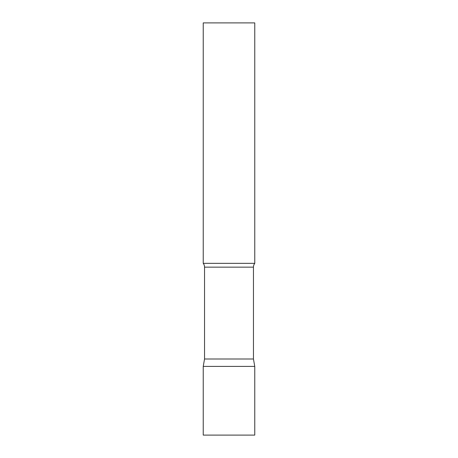<?xml version="1.0" encoding="UTF-8"?>
<svg xmlns="http://www.w3.org/2000/svg" width="458" height="458" viewBox="0 0 458 458"><rect width="100%" height="100%" fill="white"/><g stroke="black" fill="none" stroke-linecap="round" stroke-linejoin="round"><path stroke-width="0.69" d="M254.763 366.4L203.238 366.4L254.763 366.4L254.763 435.1L203.238 435.1L203.238 366.4L204.543 358.998L253.457 358.998L254.763 366.4M253.457 358.998L253.457 267.151A6.183 6.183 0 0 1 254.763 263.35L254.763 22.9L203.238 22.9L203.238 263.35A6.183 6.183 0 0 1 204.543 267.151L253.457 267.151M204.543 358.998L204.543 267.151M203.238 263.35L254.763 263.35"/></g></svg>

